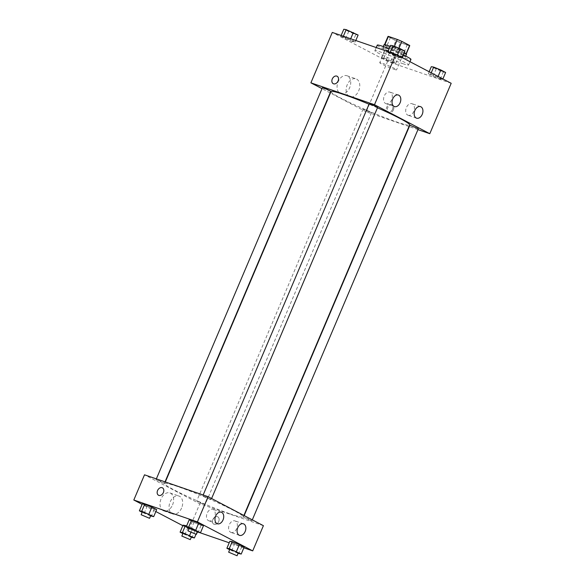 <?xml version="1.0" encoding="UTF-8"?>
<svg xmlns="http://www.w3.org/2000/svg" width="585" height="585" viewBox="0 0 585 585"><rect width="100%" height="100%" fill="white"/><g stroke="black" fill="none" stroke-linecap="round" stroke-linejoin="round"><path stroke-width="0.44" stroke-dasharray="2.92 2.19" d="M393.705 69.162A9.148 0.695 -157 0 0 396.593 69.842A9.148 0.695 -157 0 0 388.44 65.63A9.148 0.695 -157 0 0 379.745 62.69A9.148 0.695 -157 0 0 384.557 65.418A9.148 0.695 -157 0 0 393.705 69.162M404.396 43.963A9.148 0.695 -157 0 0 407.292 44.643A9.148 0.695 -157 0 0 399.138 40.431A9.148 0.695 -157 0 0 390.444 37.491A9.148 0.695 -157 0 0 395.255 40.219A9.148 0.695 -157 0 0 404.396 43.963M398.999 48.182L398.312 49.805A11.81 0.892 -157 0 0 393.771 47.86L384.85 44.789A11.81 0.892 -157 0 0 384.433 44.855A11.81 0.892 -157 0 0 384.535 45.06L392.294 49.125L395.862 40.731L388.096 36.665A11.81 0.892 -157 0 1 387.994 36.453M392.294 49.125A11.81 0.892 -157 0 0 396.835 51.071L405.756 54.142L409.324 45.74A11.81 0.892 -157 0 0 409.741 45.681M409.324 45.74L400.396 42.668A11.81 0.892 -157 0 1 395.862 40.731M398.312 49.805L406.122 53.754M396.835 51.071L400.396 42.668M405.756 54.142A11.81 0.892 -157 0 0 406.173 54.083A11.81 0.892 -157 0 0 406.07 53.871M390.151 46.405A12.205 0.921 23 0 1 403.782 52.387A12.205 0.921 23 0 1 404.286 52.65M406.531 54.237A12.205 0.921 23 0 1 394.941 50.317A12.205 0.921 23 0 1 384.074 44.701M402.59 55.187A12.205 0.921 -157 0 0 390.349 49.732A12.205 0.921 -157 0 0 382.882 47.502A12.205 0.921 -157 0 0 389.296 51.136A12.205 0.921 -157 0 0 401.485 56.131A12.205 0.921 -157 0 0 405.346 57.03A12.205 0.921 -157 0 0 402.59 55.187M384.535 45.06L388.096 36.665M393.771 47.86L394.422 46.332M377.266 45.118A18.303 1.382 -157 0 0 386.882 50.573A18.303 1.382 -157 0 0 405.178 58.061A18.303 1.382 -157 0 0 410.962 59.414M403.328 54.895A18.303 1.382 -157 0 0 389.157 48.738M402.802 63.663A18.303 1.382 -157 0 0 408.586 65.015A18.303 1.382 -157 0 0 392.279 56.591A18.303 1.382 -157 0 0 374.89 50.712A18.303 1.382 -157 0 0 384.506 56.175A18.303 1.382 -157 0 0 402.802 63.663M451.189 83.297L387.599 61.418L332.287 32.431M430.706 74.076L442.655 79.48L440.286 79.092L433.119 76.196L428.33 73.688L430.706 74.076L442.655 79.48L440.286 79.092L433.119 76.196L428.33 73.688L430.706 74.076L431.225 72.84M399.577 57.761L387.621 52.357L389.998 52.745L401.953 58.149L399.577 57.761L392.411 54.866L387.621 52.357L389.998 52.745L401.953 58.149L399.577 57.761L402.546 50.763L390.59 45.359M352.77 41.659L340.814 36.248L343.19 36.636L355.146 42.04L352.77 41.659L340.814 36.248L343.19 36.636L355.146 42.04L352.77 41.659L355.746 34.654L343.79 29.25M393.478 62.99L381.522 57.579L383.899 57.966L391.065 60.862L395.855 63.377L393.478 62.99L386.312 60.094L381.522 57.579L383.899 57.966L391.065 60.862L395.855 63.377L393.478 62.99L396.447 55.984L384.499 50.581L386.868 50.968L394.034 53.864L398.824 56.372L396.447 55.984M333.245 83.677L333.245 83.677A4.197 3.064 -62.3 0 0 337.911 81.381A4.197 3.064 -62.3 0 0 337.143 76.247L337.143 76.247M347.6 76.006A9.499 6.442 109 0 0 346.985 75.743A9.499 6.442 109 0 0 337.808 82.624A9.499 6.442 109 0 0 340.806 93.702A9.499 6.442 109 0 0 349.823 87.275A9.499 6.442 109 0 0 347.6 76.006M408.981 126.535L366.203 111.815L387.599 61.418M366.203 111.815L330.408 93.052M330.13 92.913L321.999 88.649M356.653 79.121A9.499 6.442 -71 0 1 358.876 90.39A9.499 6.442 -71 0 1 349.859 96.817A9.499 6.442 -71 0 1 346.861 85.739A9.499 6.442 -71 0 1 356.046 78.858A9.499 6.442 -71 0 1 356.653 79.121M393.412 109.943A4.197 3.064 -62.3 0 0 392.447 105.227A4.197 3.064 -62.3 0 0 387.782 107.523A4.197 3.064 -62.3 0 0 388.557 112.656A4.197 3.064 -62.3 0 0 393.412 109.943M417.953 129.621L409.281 126.638M392.484 109.461A4.197 3.064 117.7 0 1 387.621 112.174A4.197 3.064 117.7 0 1 386.853 107.033A4.197 3.064 117.7 0 1 391.519 104.744A4.197 3.064 117.7 0 1 392.484 109.461M385.573 103.494A6.099 4.139 109 0 0 385.961 103.662A6.099 4.139 109 0 0 391.862 99.238A6.099 4.139 109 0 0 389.932 92.123A6.099 4.139 109 0 0 384.14 96.247A6.099 4.139 109 0 0 385.573 103.494M407.694 115.084A6.099 4.139 109 0 0 408.089 115.252A6.099 4.139 109 0 0 413.983 110.828A6.099 4.139 109 0 0 412.059 103.713A6.099 4.139 109 0 0 406.268 107.845A6.099 4.139 109 0 0 407.694 115.084M364.528 109.424L363.088 109.088L367.161 111.194L371.512 112.664L364.528 109.424M369.179 103.867L377.603 107.443M409.888 125.197L418.312 128.773M322.379 87.757L330.803 91.333M331.037 91.574A42.705 3.225 -157 0 0 353.464 104.313A42.705 3.225 -157 0 0 396.155 121.79A42.705 3.225 -157 0 0 409.654 124.949M377.449 107.815A42.705 3.225 -157 0 0 369.033 104.21M229.773 513.769A42.705 3.225 -157 0 0 243.272 516.928A42.705 3.225 -157 0 0 205.218 497.272A42.705 3.225 -157 0 0 164.648 483.561A42.705 3.225 -157 0 0 187.083 496.292A42.705 3.225 -157 0 0 229.773 513.769M198.147 501.403L205.123 504.643L200.779 503.173L196.699 501.067L198.147 501.403M209.774 499.078L211.222 499.422L207.141 497.316L202.798 495.846L209.774 499.078M250.482 520.416L251.923 520.752L247.85 518.646L243.506 517.177L250.482 520.416M162.966 482.976L164.414 483.312L160.341 481.206L155.99 479.737L162.966 482.976M263.411 525.681L199.814 503.795L144.51 474.808M192.589 528.438L186.571 526.01L197.379 530.953L192.589 528.438L190.886 532.452M195.002 530.566L197.379 530.953L195.002 530.566L187.843 527.67L195.002 530.566L192.034 537.564M183.046 525.162L187.843 527.67L183.046 525.162M154.294 509.235L156.67 509.623L154.294 509.235L147.135 506.339L154.294 509.235L151.325 516.233M142.345 503.824L147.135 506.339L142.345 503.824M201.101 525.345L203.478 525.725L201.101 525.345L193.935 522.442L201.101 525.345L198.132 532.343M189.145 519.933L193.935 522.442L189.145 519.933M243.857 547.831L229.21 542.785M199.5 532.562L189.123 528.994L182.827 525.688M155.851 511.553L142.118 504.358M241.81 546.675L244.186 547.063L241.81 546.675L234.643 543.779L241.81 546.675L238.834 553.673M229.854 541.264L234.643 543.779L229.854 541.264M208.487 520.672A6.099 4.139 109 0 0 208.882 520.84A6.099 4.139 109 0 0 214.775 516.416A6.099 4.139 109 0 0 212.852 509.301A6.099 4.139 109 0 0 207.061 513.433A6.099 4.139 109 0 0 208.487 520.672M230.614 532.262A6.099 4.139 109 0 0 231.002 532.43A6.099 4.139 109 0 0 236.903 528.014A6.099 4.139 109 0 0 234.973 520.899A6.099 4.139 109 0 0 229.188 525.023A6.099 4.139 109 0 0 230.614 532.262M172.553 504.906A9.499 6.442 109 0 0 169.906 492.921A9.499 6.442 109 0 0 160.721 499.802A9.499 6.442 109 0 0 163.727 510.88A9.499 6.442 109 0 0 172.553 504.906M189.123 528.994L199.814 503.795M214.161 524.372A4.197 3.064 -62.3 0 0 218.614 521.74A4.197 3.064 -62.3 0 0 217.744 516.811A4.197 3.064 -62.3 0 0 213.079 519.1A4.197 3.064 -62.3 0 0 213.847 524.24A4.197 3.064 -62.3 0 0 214.161 524.372A4.197 3.064 117.7 0 1 213.847 524.24A4.197 3.064 117.7 0 1 213.079 519.1A4.197 3.064 117.7 0 1 217.737 516.804A4.197 3.064 117.7 0 1 218.614 521.74A4.197 3.064 117.7 0 1 214.161 524.372M181.613 508.029A9.499 6.442 -71 0 1 172.78 513.996A9.499 6.442 -71 0 1 169.782 502.924A9.499 6.442 -71 0 1 178.959 496.036A9.499 6.442 -71 0 1 181.613 508.029M158.542 495.254L158.542 495.254A4.197 3.064 -62.3 0 0 163.2 492.965A4.197 3.064 -62.3 0 0 162.433 487.824L162.433 487.824M191.28 537.257L182.878 533.622M183.032 533.264L191.456 536.84M195.924 534.39L197.379 530.953M184.867 534.668L187.843 527.67M150.572 515.926L142.17 512.292M142.323 511.933L150.747 515.509M144.159 513.337L147.135 506.339M238.08 553.366L229.686 549.732M229.832 549.373L238.256 552.949M231.675 550.778L234.643 543.779M197.372 532.036L188.977 528.401M189.13 528.043L197.555 531.619M190.966 529.447L193.935 522.442M394.429 54.924L395.869 55.268L391.796 53.162L387.445 51.692L394.429 54.924L395.884 55.246L391.804 53.14L387.46 51.67L394.436 54.902M383.899 57.966L386.868 50.968M391.065 60.862L394.034 53.864M395.855 63.377L398.824 56.372M386.312 60.094L389.288 53.089M381.522 57.579L384.499 50.581M358.115 35.041L355.746 34.654M353.72 33.594L355.168 33.937L351.088 31.831L346.744 30.361L353.72 33.594M343.19 36.636L343.358 36.241M350.356 39.531L350.686 38.764M355.146 42.04L355.79 40.519M345.611 38.756L348.58 31.758M340.814 36.248L341.143 35.48M353.728 33.572L355.175 33.915L351.095 31.809L346.751 30.34L353.728 33.572M445.631 72.481L443.254 72.094L431.299 66.69M441.229 71.034L442.677 71.377L438.596 69.271L434.253 67.801L441.229 71.034M437.865 76.971L438.092 76.438M442.655 79.48L442.882 78.946M440.286 79.092L443.254 72.094M433.119 76.196L436.088 69.198M428.33 73.688L429.149 71.75M441.236 71.012L442.684 71.348L438.611 69.242L434.26 67.772L441.236 71.012M404.922 51.151L402.546 50.763M400.52 49.703L401.968 50.039L397.895 47.933L393.544 46.464L400.52 49.703M389.998 52.745L390.166 52.35M397.156 55.641L397.383 55.107M401.953 58.149L402.173 57.615M392.411 54.866L395.38 47.868M387.621 52.357L387.95 51.59M400.535 49.681L401.975 50.017L397.902 47.911L393.551 46.442L400.535 49.681M390.444 37.491L379.745 62.69M407.292 44.643L396.593 69.842M405.346 57.03L405.749 56.087M382.882 47.502L383.285 46.551M408.586 65.015L409.99 61.71M374.89 50.712L376.228 47.553M340.806 93.702L349.859 96.817M346.985 75.743L356.046 78.858M392.447 105.227L391.519 104.744M388.557 112.656L387.621 112.174M398.414 95.041L389.932 92.123M394.444 106.58L385.961 103.662M420.535 106.638L412.059 103.713M416.564 118.17L408.089 115.252M243.272 516.928L243.894 515.451M164.648 483.561L165.321 481.974M363.088 109.088L196.699 501.067M371.512 112.664L205.123 504.643M211.222 499.422L211.595 498.53M202.798 495.846L203.156 494.99M251.923 520.752L252.303 519.86M243.506 517.177L244.172 515.597M164.414 483.312L165.029 481.872M155.99 479.737L156.356 478.888M221.327 512.219L212.852 509.301M217.357 523.758L208.882 520.84M243.455 523.816L234.973 520.899M239.484 535.348L231.002 532.43M163.727 510.88L172.78 513.996M169.906 492.921L178.959 496.036"/><path stroke-width="0.88" d="M384.886 44.701L388.418 36.394A11.81 0.892 -157 0 0 387.994 36.453L384.521 44.635M388.418 36.394L397.339 39.466A11.81 0.892 -157 0 1 401.88 41.403L409.639 45.469A11.81 0.892 -157 0 1 409.741 45.681L406.268 53.871M406.122 53.754L409.639 45.469M398.999 48.182L401.88 41.403M404.286 52.65A12.205 0.921 23 0 1 406.531 54.237L405.749 56.087M383.285 46.551L384.074 44.701A12.205 0.921 23 0 1 390.151 46.405M394.422 46.332L397.339 39.466M409.99 61.71L410.962 59.414A18.303 1.382 -157 0 0 403.328 54.895M389.157 48.738A18.303 1.382 -157 0 0 377.266 45.118L376.228 47.553M321.999 88.649L310.891 82.829L332.287 32.431L395.877 54.317L451.189 83.297L429.792 133.694L417.953 129.621M337.143 76.247A4.197 3.064 -62.3 0 0 332.28 78.96A4.197 3.064 117.7 0 1 337.135 76.247A4.197 3.064 117.7 0 1 337.911 81.381A4.197 3.064 117.7 0 1 333.245 83.677A4.197 3.064 117.7 0 1 332.28 78.96A4.197 3.064 -62.3 0 0 333.245 83.677M310.891 82.829L374.488 104.715L395.877 54.317M394.049 106.412A6.099 4.139 -71 0 1 392.623 99.172A6.099 4.139 -71 0 1 398.414 95.041A6.099 4.139 -71 0 1 400.337 102.156A6.099 4.139 -71 0 1 394.444 106.58A6.099 4.139 -71 0 1 394.049 106.412M416.176 118.002A6.099 4.139 -71 0 1 414.743 110.762A6.099 4.139 -71 0 1 420.535 106.638A6.099 4.139 -71 0 1 422.465 113.753A6.099 4.139 -71 0 1 416.564 118.17A6.099 4.139 -71 0 1 416.176 118.002M374.488 104.715L429.792 133.694M211.595 498.53L377.603 107.443L373.53 105.337L369.179 103.867L203.156 494.99M252.303 519.86L418.312 128.773L409.888 125.197L244.172 515.597M165.029 481.872L330.803 91.333L326.722 89.227L322.379 87.757L156.356 478.888M243.894 515.451L409.654 124.949A42.705 3.225 -157 0 0 377.449 107.815M369.033 104.21A42.705 3.225 -157 0 0 331.037 91.574L165.321 481.974M263.411 525.681L208.099 496.694L197.401 521.893L252.713 550.88L263.411 525.681M142.118 504.358L133.811 500.007L144.51 474.808L208.099 496.694M215.66 516.058A6.099 4.139 -71 0 1 221.327 512.219A6.099 4.139 -71 0 1 223.258 519.334A6.099 4.139 -71 0 1 217.357 523.758A6.099 4.139 -71 0 1 216.969 523.59A6.099 4.139 -71 0 1 215.66 516.058M245.159 531.516A6.099 4.139 -71 0 1 239.484 535.348A6.099 4.139 -71 0 1 239.089 535.18A6.099 4.139 -71 0 1 237.664 527.941A6.099 4.139 -71 0 1 243.455 523.816A6.099 4.139 -71 0 1 245.159 531.516M185.423 525.542L183.046 525.162L186.571 526.01L185.423 525.542L182.454 532.547L194.41 537.951L191.28 537.257M144.714 504.211L142.345 503.824L144.714 504.211L151.881 507.107L144.714 504.211L141.745 511.21L153.701 516.621L150.572 515.926M156.67 509.623L151.881 507.107L156.67 509.623L153.701 516.621M191.522 520.321L189.145 519.933L191.522 520.321L198.688 523.217L191.522 520.321L188.553 527.319L200.501 532.73L197.372 532.036M203.478 525.725L198.688 523.217L203.478 525.725L200.501 532.73M252.713 550.88L243.857 547.831M229.21 542.785L199.5 532.562M133.811 500.007L197.401 521.893M182.827 525.688L155.851 511.553M232.23 541.651L229.854 541.264L232.23 541.651L239.389 544.547L232.23 541.651L229.254 548.65L241.21 554.061L238.08 553.366M244.186 547.063L239.389 544.547L244.186 547.063L241.21 554.061M162.433 487.824A4.197 3.064 -62.3 0 0 162.118 487.693A4.197 3.064 117.7 0 1 162.433 487.824A4.197 3.064 117.7 0 1 163.2 492.965A4.197 3.064 117.7 0 1 158.542 495.254A4.197 3.064 117.7 0 1 157.665 490.325A4.197 3.064 117.7 0 1 162.118 487.693A4.197 3.064 -62.3 0 0 157.665 490.325A4.197 3.064 -62.3 0 0 158.542 495.254M182.878 533.622L180.078 532.16L182.454 532.547M190.264 539.641L191.456 536.84L187.375 534.734L183.032 533.264L181.84 536.065L190.264 539.641L181.84 536.065M189.62 535.443L190.886 532.452M194.41 537.951L195.924 534.39M180.078 532.16L183.046 525.162M142.17 512.292L139.369 510.829L141.745 511.21M149.563 518.31L150.747 515.509L146.674 513.403L142.323 511.933L141.139 514.734L149.563 518.31L141.139 514.734M148.912 514.113L151.881 507.107M139.369 510.829L142.345 503.824M229.686 549.732L226.885 548.269L229.254 548.65M237.071 555.75L238.256 552.949L234.183 550.843L229.832 549.373L228.647 552.174L237.071 555.75L228.647 552.174M236.42 551.545L239.389 544.547M226.885 548.269L229.854 541.264M188.977 528.401L186.176 526.931L188.553 527.319M196.363 534.419L197.555 531.619L193.474 529.513L189.13 528.043L187.939 530.844L196.363 534.419L187.939 530.844M195.712 530.215L198.688 523.217M186.176 526.931L189.145 519.933M341.143 35.48L343.79 29.25L346.166 29.638L358.115 35.041L355.79 40.519M343.358 36.241L346.166 29.638M350.686 38.764L353.325 32.533M429.149 71.75L431.299 66.69L433.675 67.078L440.841 69.973L445.631 72.481L442.882 78.946M431.225 72.84L433.675 67.078M438.092 76.438L440.841 69.973M387.95 51.59L390.59 45.359L392.966 45.747L400.133 48.643L404.922 51.151L402.173 57.615M390.166 52.35L392.966 45.747M397.383 55.107L400.133 48.643"/></g></svg>
